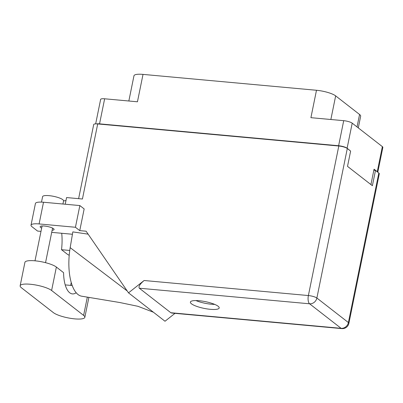 <?xml version="1.0" encoding="UTF-8"?>
<svg xmlns="http://www.w3.org/2000/svg" width="403" height="403" viewBox="0 0 403 403"><rect width="100%" height="100%" fill="white"/><g stroke="black" fill="none" stroke-linecap="round" stroke-linejoin="round"><path stroke-width="0.6" d="M377.692 172.146A6.629 1.547 -168.5 0 0 377.263 171.683L374.055 169.189L370.926 184.579M128.839 101.007L133.967 75.774A14.966 3.496 11.5 0 1 143.02 74.394L316.486 90.272L310.909 117.676L343.714 120.678A6.629 1.547 11.5 0 1 352.207 123.162L382.361 146.627A6.629 1.547 11.5 0 1 382.85 147.397L377.797 172.227M350.293 150.828L347.109 148.223A6.629 1.547 -168.5 0 0 338.616 145.735L99.546 123.847A6.629 1.547 -168.5 0 0 96.624 123.867M95.657 123.872L100.634 99.405A6.629 1.547 11.5 0 1 104.644 98.79L137.448 101.793L143.02 74.394M316.486 90.272A14.966 3.496 11.5 0 1 335.664 95.884L359.567 114.482A14.966 3.496 11.5 0 1 360.665 116.22L358.292 127.897M76.187 292.759A26.724 11.067 -84.8 0 1 72.429 293.908A26.724 11.067 -84.8 0 1 63.583 272.67L56.375 267.063A16.679 3.894 -168.5 0 0 35.001 260.812A16.679 3.894 -168.5 0 0 24.915 262.358L20.15 285.787A16.679 3.894 -168.5 0 0 21.374 287.727L53.377 312.627A16.679 3.894 -168.5 0 0 71.301 318.456A16.679 3.894 -168.5 0 0 84.837 317.332A16.679 3.894 -168.5 0 0 83.612 315.393L51.609 290.492A16.679 3.894 -168.5 0 0 30.235 284.241A16.679 3.894 -168.5 0 0 20.15 285.787M41.494 202.11L42.607 196.649A10.69 2.494 11.5 0 1 49.07 195.656A10.69 2.494 11.5 0 1 63.558 200.911L62.923 204.019M52.133 230.254A7.108 1.657 -168.5 0 0 54.078 229.534A7.108 1.657 -168.5 0 0 44.446 226.038A7.108 1.657 -168.5 0 0 40.149 226.698A7.108 1.657 -168.5 0 0 41.655 228.123M210.306 309.313A14.699 3.431 -168.5 0 0 219.197 307.952A14.699 3.431 -168.5 0 0 199.278 300.734A14.699 3.431 -168.5 0 0 190.387 302.094A14.699 3.431 -168.5 0 0 210.306 309.313M214.713 304.391A14.699 3.431 11.5 0 1 211.343 304.22A14.699 3.431 11.5 0 1 195.903 300.562M72.208 285.536L65.2 284.896M31.016 225.176L35.429 203.48A13.364 3.118 11.5 0 1 43.509 202.241L39.096 223.937A13.364 3.118 -168.5 0 0 31.016 225.176A13.364 3.118 -168.5 0 0 31.998 226.733L37.565 231.065L40.995 231.377M79.849 205.57L84.162 208.925L79.749 230.622L75.437 227.267L79.849 205.57L43.509 202.241M79.749 230.622L86.101 231.201L128.512 292.85L165.008 321.246L175.008 313.338M128.512 292.85L144.123 280.508L308.381 295.55L338.802 146.012L97.702 123.938L82.429 199.011L66.586 197.561L65.226 204.23M75.437 227.267L39.096 223.937M51.705 232.36L72.434 234.259M88.136 234.158L72.832 231.896L70.177 247.659A40.088 16.599 -84.8 0 0 81.668 296.195L119.802 302.527L137.987 306.315L153.417 312.224M69.21 255.285A13.364 3.118 -168.5 0 1 67.084 254.031L61.518 249.699L69.754 250.454M78.615 198.664L93.692 124.552A6.629 1.547 11.5 0 1 97.702 123.938M338.802 146.012A6.629 1.547 11.5 0 1 347.3 148.495L316.874 298.034L348.394 322.556L378.82 173.023L375.49 170.434L373.833 170.283M375.49 170.434L372.382 185.712L347.517 166.368L350.625 151.085L347.3 148.495M378.82 173.023A6.629 1.547 11.5 0 1 379.304 173.794L348.882 323.327A6.629 1.547 11.5 0 0 348.394 322.556A6.629 5.833 127.9 0 1 341.104 328.324L309.585 303.797L139.317 288.21C138.284 286.674 139.886 284.11 144.123 280.508M170.837 312.733L341.104 328.324A6.629 2.745 95.2 0 0 341.784 328.606L171.718 313.04L170.837 312.733L139.317 288.21M65.981 200.528A15.233 3.556 11.5 0 1 63.563 200.875M61.719 233.277A32.497 13.455 -84.8 0 1 61.518 249.699M127.222 290.971L70.177 247.659M377.263 171.683L382.361 146.627M352.207 123.162L347.109 148.223M338.616 145.735L343.714 120.678M104.644 98.79L99.546 123.847M335.664 95.884L330.858 119.5M357.033 126.92L359.567 114.482M56.375 267.063L51.609 290.492M308.381 295.55A6.629 2.745 95.2 0 0 309.585 303.797A6.629 5.833 127.9 0 0 316.874 298.034A6.629 1.547 -168.5 0 0 308.381 295.55M87.335 297.097L83.612 315.393M35.006 260.812L42.093 225.977M70.651 285.395L71.23 282.548M341.784 328.606A6.629 6.629 0 0 0 348.882 323.327M45.539 262.67L52.571 228.108M88.902 297.349L84.837 317.332"/></g></svg>
